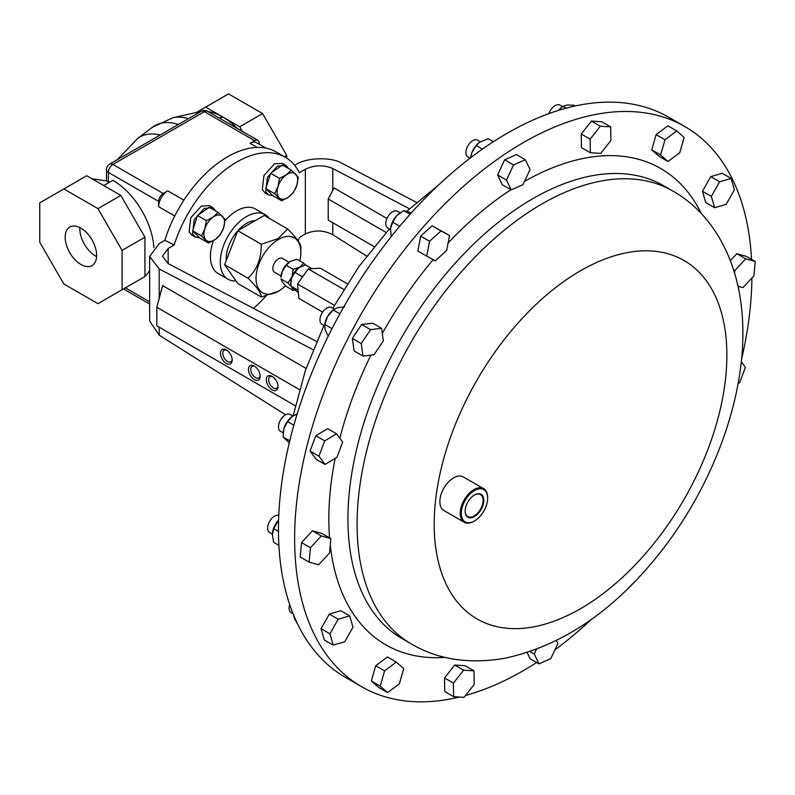 <?xml version="1.0" encoding="UTF-8"?>
<svg xmlns="http://www.w3.org/2000/svg" width="795" height="795" viewBox="0 0 795 795"><rect width="100%" height="100%" fill="white"/><g stroke="black" fill="none" stroke-linecap="round" stroke-linejoin="round"><path stroke-width="1.19" d="M266.037 148.158L256.576 142.693A12.939 7.463 120 0 0 250.107 143.339L254.678 140.695L204.375 111.658L112.92 164.456L163.223 193.503L167.795 190.86A12.939 7.463 120 0 0 158.652 206.7L158.652 201.423L108.349 172.376L108.349 181.886A53.424 30.846 60 0 1 109.362 182.353M254.678 140.695A6.469 3.736 120 0 1 257.918 140.377A6.469 3.736 120 0 1 259.259 143.339L259.259 144.243M132.805 283.557A58.204 33.609 -120 0 0 132.874 283.507L142.017 278.23A58.204 33.609 -120 0 0 142.096 278.19M144.929 276.173A58.204 33.609 -120 0 0 149.649 270.469M153.932 247.503A58.204 33.609 -120 0 0 112.92 180.296L103.767 185.583L86.725 175.735L39.75 202.854L39.75 242.227L63.858 283.984L97.954 303.67L122.062 289.748L122.062 250.385L97.954 208.628L63.858 188.942M163.223 193.503A6.469 3.736 120 0 0 158.652 201.423M208.061 111.598A58.204 33.609 60 0 1 222.67 116.935L219.092 117.958M188.485 118.644A66.402 38.339 60 0 0 172.893 117.749L199.217 111.866A58.204 33.609 60 0 1 200.708 111.588M219.996 118.485L222.67 116.935A58.204 33.609 60 0 1 237.278 128.462M106.49 180.922L106.451 169.742A6.469 3.736 180 0 0 108.349 172.376A6.469 3.736 120 0 1 112.92 164.456A6.469 3.736 -120 0 0 109.68 164.138A6.469 6.469 0 0 0 106.451 169.742M108.349 182.035C105.854 180.614 105.854 180.564 108.349 181.886M242.395 131.413L239.722 126.773L205.627 107.096L196.176 112.542M122.062 289.748L144.929 276.551L144.929 237.178L120.82 195.421L103.767 185.583M205.627 107.096L228.493 93.89L262.589 113.576L239.722 126.773M284.342 156.695L286.697 155.333L262.589 113.576M286.697 158.106L286.697 155.333M120.82 195.421L97.954 208.628M144.929 237.178L122.062 250.385M80.911 228.145A22.25 12.849 60 0 1 95.44 247.742A22.25 12.849 60 0 1 92.031 265.57A22.25 12.849 60 0 1 80.911 264.467A22.25 12.849 60 0 1 66.373 244.87A22.25 12.849 60 0 1 69.781 227.042A22.25 12.849 60 0 1 80.911 228.145M96.602 256.596A22.25 12.849 60 0 1 95.539 256.02A22.25 12.849 60 0 1 79.848 227.569M159.199 327.202L159.199 335.172L149.649 321.011L149.649 256.507L159.199 243.558L164.823 240.309A97.01 56.008 -60 0 1 276.113 151.944L285.256 157.221A97.01 56.008 -60 0 1 299.357 172.714L305.35 169.255C314.502 164.943 323.644 164.694 332.787 168.54L409.495 208.787M294.667 165.35L296.018 164.565C306.393 157.44 331.744 156.774 342.118 163.353L416.58 202.427M332.787 222.759L332.787 234.734C323.644 230.023 314.502 229.785 305.35 234.008L299.357 237.467A97.01 56.008 -60 0 1 298.195 240.984M266.007 295.998A97.01 56.008 -60 0 1 253.506 308.371M164.823 240.309L174.155 245.009A97.01 56.008 -60 0 1 285.256 157.221M149.649 256.507L159.199 268.958L313.131 349.74M332.787 234.734L366.654 256.06M386.946 218.496L334.029 187.948L328.216 198.989L328.216 220.116L374.097 246.599M316.599 341.472L168.162 263.582L162.478 256.169L168.162 248.467L174.155 245.009M272.774 376.76A6.648 3.836 -120 0 0 270.002 376.711A6.648 3.836 -120 0 0 268.978 382.037A6.648 3.836 -120 0 0 273.321 387.89A6.648 3.836 -120 0 0 276.65 388.228A6.648 3.836 -120 0 0 277.992 385.794M272.168 376.373A8.278 4.78 -120 0 0 266.315 379.752A8.278 4.78 -120 0 0 272.168 389.888A8.278 4.78 -120 0 0 278.021 386.509A8.278 4.78 -120 0 0 272.168 376.373L272.168 376.373M226.933 350.297A6.648 3.836 -120 0 0 224.16 350.247A6.648 3.836 -120 0 0 223.137 355.574A6.648 3.836 -120 0 0 227.479 361.427A6.648 3.836 -120 0 0 230.808 361.755A6.648 3.836 -120 0 0 232.15 359.33M226.327 349.909A8.278 4.78 -120 0 0 220.473 353.288A8.278 4.78 -120 0 0 226.327 363.424A8.278 4.78 -120 0 0 232.18 360.046A8.278 4.78 -120 0 0 226.327 349.909L226.327 349.909M254.927 366.455A6.648 3.836 -120 0 0 252.144 366.406A6.648 3.836 -120 0 0 251.121 371.732A6.648 3.836 -120 0 0 255.473 377.585A6.648 3.836 -120 0 0 258.792 377.913A6.648 3.836 -120 0 0 260.134 375.478M254.32 366.068A8.278 4.78 -120 0 0 248.467 369.446A8.278 4.78 -120 0 0 254.32 379.583A8.278 4.78 -120 0 0 260.174 376.204A8.278 4.78 -120 0 0 254.32 366.068L254.32 366.068M299.447 389.59L156.824 307.238L156.824 325.831L295.313 405.788M306.085 368.433L162.617 285.604L156.824 307.238M159.199 335.172L285.604 414.801M386.181 232.458L328.216 198.989M322.621 312.097L298.89 298.393L297.529 284.024L334.427 305.33M347.286 283.765L320.276 268.163L308.222 268.909L297.529 284.024M343.748 289.42L308.222 268.909M298.363 292.808L290.801 286.011L297.688 289.986L298.055 289.559M301.891 277.853L301.822 276.382L294.935 272.407L291.457 278.389A12.939 7.463 120 0 0 290.722 282.95L290.722 283.736M299.904 267.09A12.939 7.463 120 0 0 299.864 267.11A12.939 7.463 120 0 0 298.761 267.826A12.939 7.463 120 0 0 291.944 276.968A12.939 7.463 120 0 0 291.457 278.389L290.801 286.011M311.998 268.68L305.419 264.884L298.761 267.826L294.935 272.407M301.822 276.382L303.243 275.945M294.707 290.135L293.166 290.463L291.944 287.522M293.166 290.463L286.279 286.488L282.225 281.917L281.003 278.975L287.889 282.95L291.944 276.968L293.166 269.346L286.279 265.371L282.225 271.353A12.939 7.463 120 0 0 281.003 277.346L282.225 271.353A12.939 7.463 120 0 1 290.145 261.505L286.279 265.371M290.831 286.091L287.889 282.95M281.072 276.004L274.484 272.208A7.95 4.591 -60 0 1 273.589 264.874A7.95 4.591 -60 0 1 282.444 258.425L289.022 262.231M285.564 285.763A31.691 18.295 -60 0 1 278.459 291.189A31.691 18.295 -60 0 1 256.05 278.25A31.691 18.295 -60 0 1 278.459 239.444A31.691 18.295 -60 0 1 300.868 252.373A31.691 18.295 -60 0 1 299.785 260.969M300.868 252.373L300.868 247.762C301.116 244.224 296.714 237.963 287.671 228.98L278.002 238.649L261.267 244.224C261.515 258.137 257.113 269.475 248.07 278.25C257.033 287.124 261.436 293.385 261.267 297.032L278.459 291.189M261.267 244.224L237.824 230.689L224.617 264.715L237.824 283.497L261.267 297.032M248.07 278.25L224.617 264.715M287.671 228.98L264.228 215.445L237.824 230.689M255.364 220.563A28.898 16.685 120 0 0 246.629 223.345A28.898 16.685 120 0 0 237.904 230.639M237.794 230.779A28.898 16.685 120 0 0 226.257 260.492M269.326 218.396A37.256 21.505 120 0 0 265.262 214.68A37.256 21.505 120 0 0 246.629 216.518A37.256 21.505 120 0 0 222.302 249.352A37.256 21.505 120 0 0 228.006 279.204A37.256 21.505 120 0 0 235.996 280.903M265.262 214.68L255.384 208.976A37.256 21.505 120 0 0 236.751 210.824A37.256 21.505 120 0 0 225.005 220.801M213.408 240.637A37.256 21.505 120 0 0 218.128 273.5L228.006 279.204M293.166 269.346L299.864 267.11L303.73 263.244L296.843 259.269L290.145 261.505M303.73 263.244L305.34 264.904M281.659 200.777L272.764 195.64L265.798 188.574L270.638 173.26L282.444 165.022L291.328 170.15L286.339 174.801L279.522 178.388L278.021 186.577L274.682 193.702L281.659 200.777L288.476 197.18L293.464 192.529L296.793 185.404L298.294 177.225L291.328 170.15M270.638 173.26L279.522 178.388M265.798 188.574L274.682 193.702M286.339 174.801A14.539 8.397 -60 0 1 295.73 174.214A14.539 8.397 120 0 1 296.793 185.404A14.539 8.397 -60 0 1 288.476 197.18A14.539 8.397 -60 0 1 279.085 197.766A14.539 8.397 -60 0 1 278.021 186.577A14.539 8.397 -60 0 1 286.339 174.801M208.489 243.012L199.605 237.884L192.629 230.818L197.468 215.505L209.274 207.266L218.158 212.394L213.169 217.045L206.352 220.632L204.852 228.821L201.513 235.946L208.489 243.012L215.306 239.424L220.294 234.773L223.633 227.648L225.124 219.47L218.158 212.394M197.468 215.505L206.352 220.632M192.629 230.818L201.513 235.946M213.169 217.045A14.539 8.397 -60 0 1 222.56 216.459A14.539 8.397 120 0 1 223.633 227.648A14.539 8.397 -60 0 1 215.306 239.424A14.539 8.397 -60 0 1 205.915 240.011A14.539 8.397 -60 0 1 204.852 228.821A14.539 8.397 -60 0 1 213.169 217.045M684.962 126.624L668.794 117.282A323.366 186.696 120 0 0 335.202 322.492A323.366 186.696 120 0 0 345.437 677.37L361.596 686.701A323.366 186.696 -60 0 1 295.114 555.655A323.366 186.696 -60 0 1 428.912 220.652A323.366 186.696 -60 0 1 684.962 126.624A323.366 186.696 -60 0 1 751.444 257.659A323.366 186.696 -60 0 1 751.533 259.339M336.573 433.812L327.679 428.674L315.814 435.759L310.05 451.063L316.152 459.301L325.046 464.429L336.911 457.354L342.675 442.04L336.573 433.812L324.708 440.887L318.944 456.201L325.046 464.429M525.326 159.715L516.442 154.578L504.646 159.825L497.581 174.92L502.301 184.768L511.195 189.896L522.991 184.649L530.056 169.554L525.326 159.715L513.54 164.953L506.465 180.048L511.195 189.896M737.999 286.23L743.007 287.621L753.899 275.885L755.25 261.485L746.356 256.348L736.826 253.694L730.367 260.651M381.59 328.305L372.696 323.177L361.655 324.509L352.364 338.402L354.113 350.953L362.997 356.09L374.038 354.749L383.339 340.856L381.59 328.305L370.55 329.647L361.258 343.539L362.997 356.09M449.533 235.509L432.112 225.78L420.694 236.135L417.812 251.091L435.243 260.83L446.651 250.475L449.533 235.509L440.996 230.908L429.588 241.263L426.706 256.228M751.911 278.021A323.366 186.696 -60 0 1 741.487 359.569M591.599 619.176A323.366 186.696 -60 0 1 554.89 649.903M536.655 662.513A323.366 186.696 -60 0 1 465.502 695.476M459.361 697.056A323.366 186.696 -60 0 1 361.596 686.701M349.711 615.886L340.816 610.749L329.299 614.078L321.051 628.686L324.31 639.985L333.204 645.123L344.712 641.794L352.97 627.176L349.711 615.886L338.193 619.206L329.935 633.824L333.204 645.123M731.142 178.468L722.248 173.33L710.73 176.649L702.482 191.267L705.741 202.566L714.635 207.704L726.153 204.375L734.401 189.757L731.142 178.468L719.624 181.787L711.366 196.405L702.482 191.267M396.327 662.086L387.433 656.948L375.687 665.743L371.335 681.007L378.718 687.486L387.602 692.614L399.348 683.819L403.701 668.555L396.327 662.086L384.581 670.881L380.219 686.145L387.602 692.614M676.734 130.966L667.85 125.839L656.104 134.633L651.741 149.897L659.125 156.367L668.019 161.504L679.755 152.71L684.117 137.446L676.734 130.966L664.998 139.761L660.635 155.025L651.741 149.897M330.869 538.613L321.975 533.485L312.445 530.822L301.553 542.568L300.202 556.967L309.086 562.105L318.626 564.758L329.518 553.012L330.869 538.613L321.329 535.959L310.447 547.705L309.086 562.105M527.155 652.566L530.116 658.737L539.01 663.875L550.806 658.628L557.871 643.533L556.44 640.541M444.554 677.966L444.743 691.561L453.637 696.698L464.012 697.354L474.198 684.435L473.999 670.841L465.105 665.703L454.73 665.047L444.554 677.966L453.438 683.104L453.637 696.698M610.699 126.892L601.815 121.754L591.43 121.088L581.254 134.017L581.453 147.612L590.347 152.739L600.722 153.405L610.898 140.477L610.699 126.892L600.324 126.226L590.148 139.155L590.347 152.739M474.208 521.132A19.398 11.2 -60 0 1 473.929 521.291A19.398 11.2 -60 0 1 464.22 522.255L443.888 510.509A19.398 11.2 -60 0 1 439.893 502.649A19.398 11.2 -60 0 1 447.923 482.545A19.398 11.2 -60 0 1 463.286 476.911L483.628 488.647A19.398 11.2 -60 0 1 487.613 496.517A19.398 11.2 -60 0 1 487.643 497.531A19.398 11.2 -60 0 1 487.643 497.859M464.22 522.255A19.398 11.2 -60 0 1 460.235 514.395A19.398 11.2 -60 0 1 468.265 494.291A19.398 11.2 -60 0 1 483.628 488.647M487.613 497.183A18.623 10.752 120 0 0 473.611 491.091A18.623 10.752 120 0 0 461.329 514.355A18.623 10.752 120 0 0 474.476 520.973A18.623 10.752 120 0 0 487.643 498.167A18.623 10.752 120 0 0 487.613 497.183M440.996 230.908L432.112 225.78M429.588 241.263L420.694 236.135M338.193 619.206L329.299 614.078M329.935 633.824L321.051 628.686M628.13 588.32L634.907 581.513M719.624 181.787L710.73 176.649M711.366 196.405L714.635 207.704M384.581 670.881L375.687 665.743M380.219 686.145L371.335 681.007M370.55 329.647L361.655 324.509M361.258 343.539L352.364 338.402M664.998 139.761L656.104 134.633M660.635 155.025L668.019 161.504M755.25 261.485L745.71 258.822L734.828 270.568L733.616 269.873M745.71 258.822L736.826 253.694M734.828 270.568L734.59 273.033M321.329 535.959L312.445 530.822M310.447 547.705L301.553 542.568M506.465 180.048L497.581 174.92M513.54 164.953L504.646 159.825M536.496 649.296L534.28 654.027L539.01 663.875M534.28 654.027L530.086 651.602M738.078 383.617L739.638 382.693L745.402 367.379L741.258 361.795M473.999 670.841L463.624 670.175L453.438 683.104M463.624 670.175L454.73 665.047M324.708 440.887L315.814 435.759M318.944 456.201L310.05 451.063M590.148 139.155L581.254 134.017M600.324 126.226L591.43 121.088M411.383 212.831L403.651 210.595L396.794 215.594L392.69 222.173L390.544 228.622L391.19 236.681M410.061 214.292L403.651 210.595M399.726 226.237L392.69 222.173M399.03 213.567A14.539 8.397 120 0 0 398.941 213.636A14.539 8.397 120 0 0 396.794 215.594A14.539 8.397 120 0 0 390.613 228.056L390.544 228.622M390.464 229.556L387.791 228.016A9.699 5.605 -60 0 1 387.791 216.826A9.699 5.605 -60 0 1 397.5 211.212L400.133 212.742M293.673 614.714L294.567 618.947L297.439 623.687M293.077 613.77L291.129 612.647A9.699 5.605 -60 0 1 291.129 612.647A9.699 5.605 -60 0 1 289.718 604.647M344.672 306.87L337.567 307.615L333.204 309.941L327.639 316.42L324.787 324.38A14.539 8.397 120 0 1 327.639 316.42A14.539 8.397 120 0 1 333.115 309.961L333.85 309.384L333.204 309.941L339.892 313.796M332.012 328.633L324.817 324.479L324.976 329.418L328.236 336.146M324.599 325.861L321.965 324.34A9.699 5.605 -60 0 1 320.484 316.579A9.699 5.605 -60 0 1 331.674 307.546L334.297 309.056M278.598 520.159L273.689 528.645L272.317 534.707L273.689 542.359L278.896 545.36M278.469 531.408L273.689 528.645M278.598 520.139A14.539 8.397 120 0 0 277.455 521.46A14.539 8.397 120 0 0 272.476 532.541A14.539 8.397 120 0 0 272.456 532.65M272.327 534.051L269.654 532.501A9.699 5.605 -60 0 1 268.173 530.802A9.699 5.605 -60 0 1 270.37 520.169A9.699 5.605 -60 0 1 278.767 515.438M493.377 141.709L488.18 138.718L479.196 142.484L476.314 145.564L471.972 152.421L470.749 156.993A14.539 8.397 120 0 0 470.72 157.241M482.426 149.092L476.314 145.564M479.137 142.524A14.539 8.397 120 0 0 479.077 142.563A14.539 8.397 120 0 0 471.972 152.421A14.539 8.397 120 0 0 470.749 156.993M470.064 158.175L467.937 156.953A9.699 5.605 -60 0 1 470.153 142.752A9.699 5.605 -60 0 1 477.636 140.149L480.309 141.689M297.211 413.817L291.636 416.878A14.539 8.397 120 0 0 283.924 428.475L283.03 436.912L289.281 442.845M292.083 416.54L287.571 421.628L283.924 428.475A14.539 8.397 120 0 0 283.298 431.307A14.539 8.397 120 0 0 283.288 431.407M293.842 425.246L287.571 421.628M289.768 440.808L283.03 436.912M283.129 432.788L280.486 431.268A9.699 5.605 -60 0 1 278.479 426.835A9.699 5.605 -60 0 1 282.702 417.067A9.699 5.605 -60 0 1 290.185 414.463L292.858 416.004M575.183 105.974L573.93 105.238L567.073 104.99L562.959 106.331L558.458 110.396A14.539 8.397 120 0 1 561.34 107.583L562.234 106.878M566.149 108.17L562.959 106.331M548.888 113.625A9.699 5.605 -60 0 1 555.039 105.646A9.699 5.605 -60 0 1 559.899 105.159L562.512 106.669M483.787 499.687A13.197 7.622 120 0 0 474.476 494.997A13.197 7.622 120 0 0 465.145 511.155A13.197 7.622 120 0 0 465.164 511.851A13.197 7.622 120 0 0 475.082 516.164A13.197 7.622 120 0 0 483.787 499.687M465.145 510.956A12.72 7.344 120 0 0 465.164 511.433A12.72 7.344 120 0 0 467.649 516.511A12.72 7.344 120 0 0 477.765 512.984A12.72 7.344 120 0 0 483.112 499.717A12.72 7.344 120 0 0 480.359 494.49A12.72 7.344 120 0 0 474.307 495.096M199.485 237.765L195.252 237.079L191.814 235.091L189.121 231.832L190.77 217.78L201.354 206.084L209.403 205.637L212.841 207.624L215.634 210.943M195.252 237.079L192.559 233.81L194.209 219.768L204.156 208.409L212.841 207.624M272.645 195.52L268.422 194.835L264.983 192.847L262.29 189.588L263.94 175.546L274.523 163.84L282.573 163.392L286.011 165.38L288.804 168.699M268.422 194.835L265.729 191.565L267.378 177.523L277.326 166.165L286.011 165.38M257.918 140.377L207.614 111.33A6.469 3.736 120 0 0 204.375 111.658A6.469 3.736 -120 0 0 201.145 111.33L109.68 164.138M183.893 200.151L167.795 190.86M257.173 147.413L250.107 143.339M174.751 216.002L158.652 206.7M125.391 287.83L149.649 301.832M172.893 117.749L152.282 127.329A67.535 38.985 60 0 1 178.348 124.497M152.282 127.329L137.575 138.539A65.17 37.623 60 0 1 160.093 135.031M159.199 268.958L159.199 298.363M332.787 168.54L332.787 190.313M305.35 234.008L305.35 169.255M168.162 248.467L168.162 263.582M329.557 537.857A274.991 158.761 -60 0 1 329.249 533.365A274.991 158.761 -60 0 1 335.172 458.387M339.823 438.184A274.991 158.761 -60 0 1 370.917 355.127M382.306 333.413A274.991 158.761 -60 0 1 433.176 259.717M448.092 243.012A274.991 158.761 -60 0 1 510.907 189.727M524.491 181.439A274.991 158.761 -60 0 1 701.409 213.795M445.329 657.356A274.991 158.761 -60 0 1 330.253 545.171M402.091 638.624A261.485 150.97 -60 0 1 348.329 532.66A261.485 150.97 -60 0 1 456.519 261.754A261.485 150.97 -60 0 1 663.567 185.722L672.719 190.999A261.485 150.97 -60 0 0 465.661 267.041A261.485 150.97 -60 0 0 357.472 537.937A261.485 150.97 -60 0 0 411.234 643.9L402.091 638.624M434.507 535.075A206.948 119.489 -60 0 1 570.959 276.63A206.948 119.489 -60 0 1 726.56 344.354A206.948 119.489 -60 0 1 590.109 602.799A206.948 119.489 -60 0 1 434.507 535.075M149.649 304.028L123.503 288.923M92.001 178.786L106.451 180.912M207.614 111.33A6.469 6.469 0 0 0 201.145 111.33M137.575 138.539L117.282 159.745M332.837 308.212L358.933 266.514L389.381 228.94M406.881 211.222L438.79 184.808M323.943 325.483L305.419 370.391L293.176 415.805M289.082 442.696L288.903 444.415M411.234 643.9C438.115 659.691 469.517 664.431 505.451 658.131C559.422 646.246 608.056 614.654 651.334 563.367C710.342 494.092 747.459 398.116 742.441 318.904C739.33 261.585 713.423 213.776 672.719 190.999M487.643 498.167L487.643 497.531M474.476 520.973L473.929 521.291"/></g></svg>
